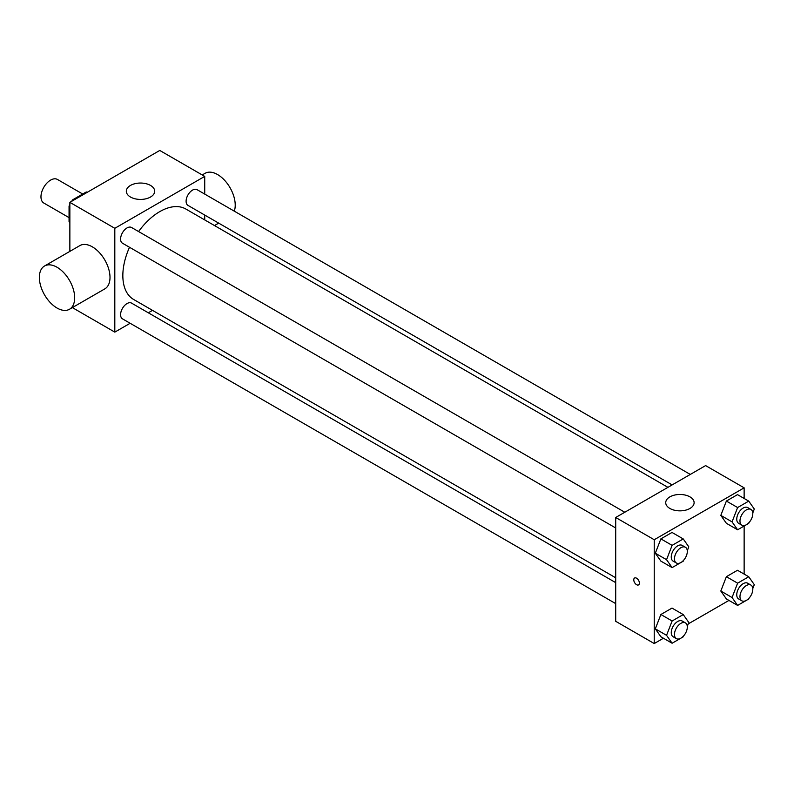 <?xml version="1.0" encoding="UTF-8"?>
<svg xmlns="http://www.w3.org/2000/svg" width="794" height="794" viewBox="0 0 794 794"><rect width="100%" height="100%" fill="white"/><g stroke="black" fill="none" stroke-linecap="round" stroke-linejoin="round"><path stroke-width="1.19" d="M82.685 194.024L57.406 179.434A13.627 7.861 120 0 0 46.915 183.086A13.627 7.861 120 0 0 40.97 196.793A13.627 7.861 120 0 0 43.789 203.026L69.058 217.625M73.544 200.227L72.74 199.77L86.258 191.969A17.577 10.153 120 0 1 87.36 192.257M69.862 222.211L69.058 221.744A17.577 10.153 120 0 0 69.862 222.558M69.058 221.744L69.058 206.142A17.577 10.153 120 0 1 69.862 204.405M72.74 199.77A17.577 10.153 120 0 0 71.639 201.329M69.862 206.599L69.058 206.142M87.052 192.426L86.258 191.969M69.862 251.37L69.862 202.351L159.763 150.453L204.723 176.397L204.723 194.093M130.137 323.277L114.812 332.12L72.363 307.606M152.498 310.365L148.299 312.786M615.707 527.98L122.475 243.212A9.081 5.24 -60 0 1 122.475 232.731A9.081 5.24 -60 0 1 131.556 227.491L624.789 512.249M615.707 603.619L122.475 318.851A9.081 5.24 -60 0 1 122.475 308.36A9.081 5.24 -60 0 1 131.556 303.119L615.707 582.637M204.723 215.065L204.723 219.918M114.812 332.12L114.812 228.305L204.723 176.397M672.131 484.916L187.98 205.398A9.081 5.24 -60 0 1 187.98 194.917A9.081 5.24 -60 0 1 197.061 189.667L690.294 474.435M615.707 577.794L133.66 299.487A52.215 30.152 -60 0 1 129.511 247.281M138.593 231.55A52.215 30.152 -60 0 1 185.875 209.04L667.923 487.347M44.533 266L79.857 245.604A24.971 14.421 60 0 1 104.828 260.025A24.971 14.421 60 0 1 104.828 288.867L69.505 309.253A24.971 14.421 -120 0 0 69.505 280.421A24.971 14.421 -120 0 0 44.533 266A24.971 14.421 -120 0 0 40.702 286.009A24.971 14.421 -120 0 0 57.019 308.022A24.971 14.421 -120 0 0 69.505 309.253M114.812 228.305L69.862 202.351M150.532 185.439A14.193 8.188 180 0 1 154.691 191.235A14.193 8.188 180 0 1 140.498 199.423A14.193 8.188 180 0 1 126.315 191.235A14.193 8.188 180 0 1 135.069 183.662A14.193 8.188 180 0 1 150.532 185.439M202.222 174.958L205.07 173.31A24.971 14.421 60 0 1 217.566 174.551A24.971 14.421 60 0 1 234.28 211.164M663.447 638.237L654.236 643.547L615.707 621.305L615.707 517.49L705.608 465.592L744.137 487.834L744.137 498.463M728.952 600.423L688.239 623.915M726.381 523.296L720.813 515.385L726.381 501.054L737.497 494.632L726.381 501.054L720.813 515.385L726.381 523.296L737.616 529.787L732.058 521.876L737.616 507.545L748.742 501.123L754.3 509.033L752.781 512.944M660.876 636.748L655.318 628.838L660.876 614.506L672.002 608.085L660.876 614.506L655.318 628.838L660.876 636.748L672.111 643.239L666.553 635.329L672.111 620.997L683.237 614.576L688.795 622.486L687.286 626.397M744.137 526.025L744.137 574.102M654.236 643.547L654.236 539.741L744.137 487.834M726.381 598.934L720.813 591.024L726.381 576.692L737.497 570.271L726.381 576.692L720.813 591.024L726.381 598.934L737.616 605.425L732.058 597.515L737.616 583.173L748.742 576.752L754.3 584.672L752.781 588.572M660.876 561.12L655.318 553.21L660.876 538.868L672.002 532.446L660.876 538.868L655.318 553.21L660.876 561.12L672.111 567.601L666.553 559.691L672.111 545.359L683.237 538.937L688.795 546.848L687.286 550.758M654.236 539.741L615.707 517.49M669.888 508.458A14.193 8.188 180 0 1 665.729 502.662A14.193 8.188 180 0 1 679.922 494.473A14.193 8.188 180 0 1 694.115 502.662A14.193 8.188 180 0 1 685.351 510.234A14.193 8.188 180 0 1 669.888 508.458M639.388 583.074A3.97 2.293 60 0 1 638.565 584.89A3.97 2.293 60 0 1 634.595 582.598A3.97 2.293 60 0 1 634.595 578.012A3.97 2.293 60 0 1 637.651 579.074A3.97 2.293 60 0 1 639.388 583.074M638.565 584.89A3.97 2.293 60 0 1 634.595 582.598A3.97 2.293 60 0 1 634.595 578.002M683.574 560.306L683.237 561.179L672.111 567.601M685.43 547.264L682.215 545.409A9.081 5.24 120 0 0 675.218 547.84A9.081 5.24 120 0 0 671.258 556.981A9.081 5.24 120 0 0 673.133 561.14L676.349 562.986A9.081 5.24 120 0 0 685.43 557.745A9.081 5.24 120 0 0 685.43 547.264A9.081 5.24 120 0 0 678.433 549.696A9.081 5.24 120 0 0 674.463 558.837A9.081 5.24 120 0 0 676.349 562.986M666.553 559.691L655.318 553.21M672.111 545.359L660.876 538.868M683.237 538.937L672.002 532.446M749.079 522.482L748.742 523.365L737.616 529.787M750.926 509.44L747.72 507.594A9.081 5.24 120 0 0 740.723 510.026A9.081 5.24 120 0 0 736.753 519.167A9.081 5.24 120 0 0 738.638 523.315L741.844 525.171A9.081 5.24 120 0 0 750.926 519.931A9.081 5.24 120 0 0 750.926 509.44A9.081 5.24 120 0 0 743.928 511.872A9.081 5.24 120 0 0 739.968 521.013A9.081 5.24 120 0 0 741.844 525.171M732.058 521.876L720.813 515.385M737.616 507.545L726.381 501.054M748.742 501.123L737.497 494.632M683.574 635.934L683.237 636.818L672.111 643.239M685.43 622.893L682.215 621.037A9.081 5.24 120 0 0 675.218 623.479A9.081 5.24 120 0 0 671.258 632.61A9.081 5.24 120 0 0 673.133 636.768L676.349 638.624A9.081 5.24 120 0 0 685.43 633.384A9.081 5.24 120 0 0 685.43 622.893A9.081 5.24 120 0 0 678.433 625.325A9.081 5.24 120 0 0 674.463 634.466A9.081 5.24 120 0 0 676.349 638.624M666.553 635.329L655.318 628.838M672.111 620.997L660.876 614.506M683.237 614.576L672.002 608.085M749.079 598.12L748.742 599.004L737.616 605.425M750.926 585.079L747.72 583.223A9.081 5.24 120 0 0 740.723 585.654A9.081 5.24 120 0 0 736.753 594.795A9.081 5.24 120 0 0 738.638 598.954L741.844 600.81A9.081 5.24 120 0 0 750.926 595.569A9.081 5.24 120 0 0 750.926 585.079A9.081 5.24 120 0 0 743.928 587.51A9.081 5.24 120 0 0 739.968 596.651A9.081 5.24 120 0 0 741.844 600.81M732.058 597.515L720.813 591.024M737.616 583.173L726.381 576.692M748.742 576.752L737.497 570.271M218.687 223.134L214.489 225.556"/></g></svg>
